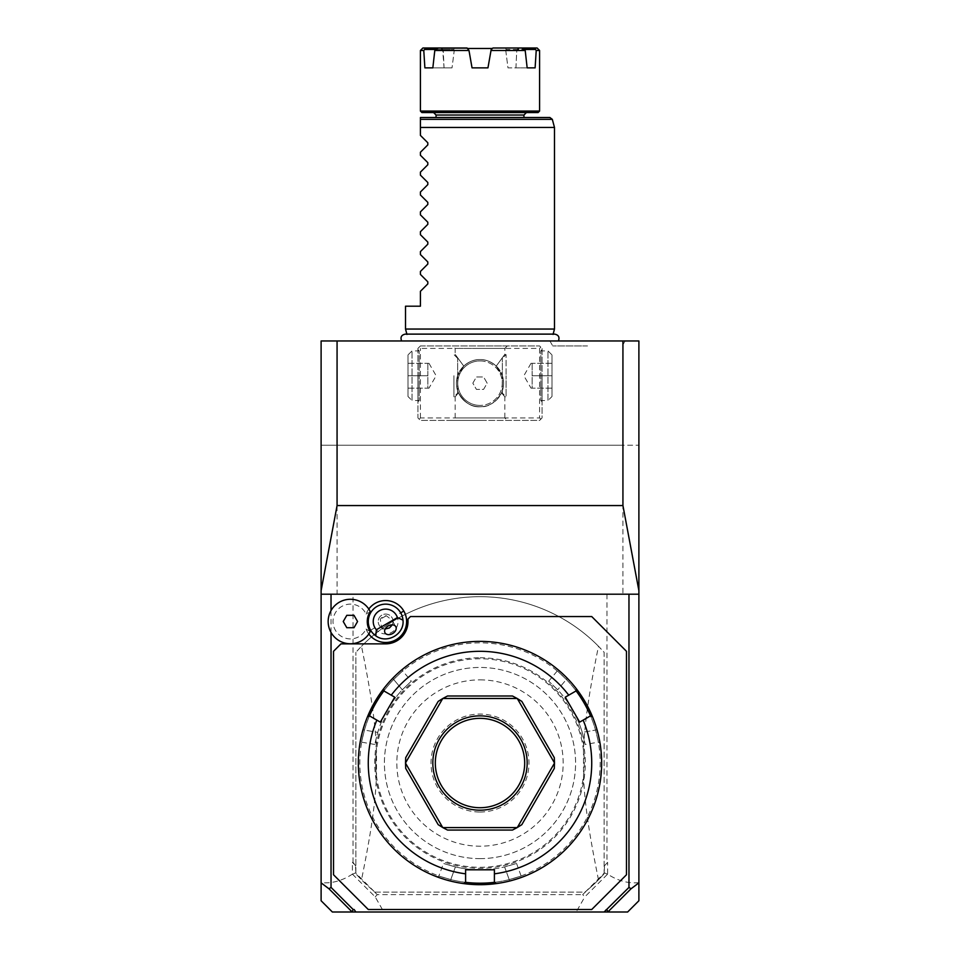 <?xml version="1.0" encoding="UTF-8"?>
<svg xmlns="http://www.w3.org/2000/svg" width="960" height="960" viewBox="0 0 960 960"><rect width="100%" height="100%" fill="white"/><g stroke="black" fill="none" stroke-linecap="round" stroke-linejoin="round"><path stroke-width="0.72" stroke-dasharray="4.8 3.6" d="M337.068 594.204L622.932 594.204L337.068 594.204L337.068 340.968L321.108 340.968L321.108 882.66C331.704 883.68 342.132 880.836 352.392 874.14L352.392 862.344L353.04 862.344L353.04 594.204M638.892 900.744L638.892 445.236L321.108 445.236L622.932 445.236L622.932 594.204M638.892 882.66C628.296 883.68 617.868 880.836 607.608 874.14L607.608 862.344L604.476 865.764L604.14 873.756A166.344 166.344 0 0 1 586.512 890.808L582.696 894.624L584.796 896.892L607.608 874.14M606.96 594.204L606.96 862.344M622.932 340.968L622.932 445.236L638.892 445.236L638.892 340.968L337.068 340.968M321.108 594.204L331.032 594.204M321.108 900.744L321.108 882.66M352.392 874.14L375.204 896.892L383.82 912L576.18 912L584.796 896.892M332.364 912L383.82 912M374.136 891.456L355.86 873.18L355.86 652.308L355.86 873.756L355.524 865.764L352.392 862.344M355.524 872.832L352.56 874.248M355.524 865.764L353.04 862.344M598.488 879.78C588.432 830.232 584.592 802.284 583.512 775.608L583.512 750.456C584.544 724.2 588.408 695.928 598.488 646.284L604.14 652.308L604.14 873.18L586.512 890.808A166.344 166.344 0 0 1 584.892 892.14L375.108 892.14A166.344 166.344 0 0 1 355.86 873.756L361.512 879.78C371.592 830.136 375.456 801.876 376.488 775.608L376.488 750.456C375.408 723.78 371.568 695.832 361.512 646.284L355.86 652.308A166.344 166.344 0 0 1 604.14 652.308L604.14 873.756L598.488 879.78A166.344 166.344 0 0 1 584.892 892.14L375.108 892.14A166.344 166.344 0 0 1 361.512 879.78M607.44 874.248L604.476 872.832M604.476 865.764L607.608 862.344M585.864 891.456L585.372 892.14M375.204 896.892L377.304 894.624L582.696 894.624M377.304 894.624L374.7 892.272M598.488 646.284A166.344 166.344 0 0 0 361.512 646.284M583.512 775.608A104.28 104.28 0 0 0 583.512 750.456M480 858.624A95.592 95.592 0 0 0 575.592 763.032A95.592 95.592 0 0 0 480 667.452A95.592 95.592 0 0 0 384.408 763.032A95.592 95.592 0 0 0 480 858.624L482.22 858.6A95.592 95.592 0 0 1 384.42 764.148A95.592 95.592 0 0 1 480 667.452A95.592 95.592 0 0 1 575.58 761.928A95.592 95.592 0 0 1 482.22 858.6M376.488 775.608A104.28 104.28 0 0 1 376.488 750.456M480 679.86A83.172 83.172 0 0 1 563.172 763.032A83.172 83.172 0 0 1 480 846.204A83.172 83.172 0 0 1 396.828 763.032A83.172 83.172 0 0 1 480 679.86M627.636 912L576.18 912M355.872 912L354.132 909.516M331.032 632.46L331.032 610.572M333.516 651.312L333.516 874.764L368.28 909.516L591.72 909.516L626.484 874.764L626.484 651.312L591.72 616.548L410.484 616.548L408 619.032L408 621.516A22.344 22.344 0 0 1 385.656 643.86L340.968 643.86L333.516 651.312M368.808 633.996A20.964 20.964 0 0 1 366.084 629.016A17.376 17.376 0 0 1 339.576 635.112A17.376 17.376 0 0 1 339.576 607.92A17.376 17.376 0 0 1 366.084 614.016A20.964 20.964 0 0 1 368.808 609.036M604.128 912L605.868 909.516M628.968 594.204L638.892 594.204M480 658.764A104.28 104.28 0 0 0 375.72 763.032A104.28 104.28 0 0 0 480 867.312A104.28 104.28 0 0 0 584.28 763.032A104.28 104.28 0 0 0 480 658.764A104.28 104.28 0 0 0 375.72 763.032A104.28 104.28 0 0 0 480 867.312A104.28 104.28 0 0 0 584.28 763.032A104.28 104.28 0 0 0 480 658.764M480 883.2A120.168 120.168 0 0 0 600.168 763.032A120.168 120.168 0 0 0 480 642.864A120.168 120.168 0 0 0 359.832 763.032A120.168 120.168 0 0 0 480 883.2M510.444 880.824L509.58 881.04A121.656 121.656 0 0 1 496.092 883.62A121.656 121.656 0 0 0 601.392 754.968A121.656 121.656 0 0 0 480 641.376A121.656 121.656 0 0 0 358.608 754.968A121.656 121.656 0 0 0 463.908 883.62A121.656 121.656 0 0 1 450.42 881.04L450.792 879.6A120.168 120.168 0 0 0 465.408 882.312L463.908 883.62A121.656 121.656 0 0 1 450.42 881.04L441.636 878.484M597.228 730.488L596.988 729.648A121.656 121.656 0 0 0 592.476 716.676A121.656 121.656 0 0 1 596.988 729.648L599.088 738.18M599.184 738.624L599.652 741.024M599.652 741.072L600.06 743.4L598.332 742.164L585.132 744.492M599.16 738.552L598.68 736.308M598.5 735.528L597.9 733.056M597.684 732.204L597.456 731.352M567.408 678.42L566.34 679.452A120.168 120.168 0 0 1 576 690.756A120.168 120.168 0 0 0 566.34 679.452L567.408 678.42A121.656 121.656 0 0 1 576.384 688.812A121.656 121.656 0 0 0 567.408 678.42L566.796 677.784M566.172 677.16L565.536 676.536M564.912 675.912L563.076 674.16M562.488 673.62L557.82 669.528M548.628 681.252L557.232 670.992L557.172 668.988M561.336 672.564L562.032 673.2M562.56 673.68L563.16 674.244M563.64 674.688L565.632 676.62M566.196 677.184L566.82 677.82M510.456 880.812L511.344 880.584M511.512 880.536L512.208 880.344M513.06 880.104L520.656 877.692M516.288 879.156L518.4 878.472M516.516 863.352L521.1 875.94L523.02 876.828L522.384 877.068M515.472 879.408L512.688 880.212M512.172 880.356L511.308 880.596M509.58 881.04L509.208 879.6A120.168 120.168 0 0 1 494.592 882.312A120.168 120.168 0 0 0 509.208 879.6L504.6 866.916A106.764 106.764 0 0 1 455.4 866.916C439.992 862.464 439.992 862.464 455.4 866.916C439.992 862.464 439.992 862.464 455.4 866.916A106.764 106.764 0 0 0 480 869.796L494.4 869.796L494.4 882.144L496.092 883.62A121.656 121.656 0 0 0 509.58 881.04L509.208 879.6C524.58 875.04 524.58 875.04 509.208 879.6C524.58 875.04 524.58 875.04 509.208 879.6L504.6 866.916C520.008 862.464 520.008 862.464 504.6 866.916C520.008 862.464 520.008 862.464 504.6 866.916A106.764 106.764 0 0 1 480 869.796L465.6 869.796L465.408 882.312A120.168 120.168 0 0 1 450.792 879.6C435.42 875.04 435.42 875.04 450.792 879.6C435.42 875.04 435.42 875.04 450.792 879.6L450.42 881.04L449.544 880.812M440.388 878.064L437.76 877.116M437.616 877.068L436.98 876.828L438.9 875.94L443.484 863.352M441.6 878.472L443.724 879.156M444.48 879.396L446.94 880.116M447.792 880.344L448.656 880.584M393.204 677.784L392.592 678.42A121.656 121.656 0 0 0 383.616 688.812A121.656 121.656 0 0 1 392.592 678.42L398.928 672.336M399.264 672.024L401.112 670.416M401.148 670.392L402.96 668.88L402.768 670.992L411.372 681.252M399.216 672.072L397.512 673.62M396.924 674.16L395.088 675.912M394.464 676.536L393.828 677.16M363.012 729.648L364.452 730.056A120.168 120.168 0 0 1 369.408 716.028A120.168 120.168 0 0 0 364.452 730.056L363.012 729.648A121.656 121.656 0 0 1 367.524 716.676A121.656 121.656 0 0 0 363.012 729.648L362.772 730.488M362.544 731.352L362.316 732.204M362.1 733.056L361.5 735.528M361.32 736.308L360.84 738.552M374.868 744.492L361.668 742.164L359.964 743.22M360.108 742.392L360.828 738.576M360.984 737.832L361.188 736.92M361.344 736.212L361.524 735.408M361.668 734.772L362.352 732.084M362.556 731.304L362.784 730.452M367.524 716.676L369.648 715.956L380.34 722.124L387.54 709.656A106.764 106.764 0 0 0 377.736 732.396C373.884 747.972 373.884 747.972 377.736 732.396C373.884 747.972 373.884 747.972 377.736 732.396A106.764 106.764 0 0 1 402.336 689.784C413.904 678.672 413.904 678.672 402.336 689.784C413.904 678.672 413.904 678.672 402.336 689.784A106.764 106.764 0 0 0 387.54 709.656L394.74 697.188L384 690.756A120.168 120.168 0 0 1 393.66 679.452C405.228 668.472 405.228 668.472 393.66 679.452C405.228 668.472 405.228 668.472 393.66 679.452A120.168 120.168 0 0 0 384 690.756L383.616 688.812M364.452 730.056C360.72 745.56 360.72 745.56 364.452 730.056C360.72 745.56 360.72 745.56 364.452 730.056L377.736 732.396L364.452 730.056M392.592 678.42L393.66 679.452L392.592 678.42M517.164 827.592A74.484 74.484 0 0 1 512.472 830.064L447.528 830.064A74.484 74.484 0 0 1 442.836 827.592M405.516 763.128A74.484 74.484 0 0 0 405.708 768.432L438.18 824.664A74.484 74.484 0 0 0 442.68 827.496M442.68 698.58A74.484 74.484 0 0 0 438.18 701.4L405.708 757.632A74.484 74.484 0 0 0 405.516 762.936M517.164 698.484A74.484 74.484 0 0 0 512.472 696L447.528 696A74.484 74.484 0 0 0 442.836 698.484M554.484 762.936A74.484 74.484 0 0 0 554.292 757.632L521.82 701.4A74.484 74.484 0 0 0 517.32 698.58M517.32 827.496A74.484 74.484 0 0 0 521.82 824.664L554.292 768.432A74.484 74.484 0 0 0 554.484 763.128M576.384 688.812L575.952 691.008L565.26 697.188L579.66 722.124L590.592 716.028A120.168 120.168 0 0 1 595.548 730.056C599.28 745.56 599.28 745.56 595.548 730.056C599.28 745.56 599.28 745.56 595.548 730.056A120.168 120.168 0 0 0 590.592 716.028L592.476 716.676M572.46 709.656A106.764 106.764 0 0 0 557.664 689.784C546.096 678.672 546.096 678.672 557.664 689.784C546.096 678.672 546.096 678.672 557.664 689.784A106.764 106.764 0 0 1 582.264 732.396A106.764 106.764 0 0 0 572.46 709.656M566.34 679.452C554.772 668.472 554.772 668.472 566.34 679.452C554.772 668.472 554.772 668.472 566.34 679.452L557.664 689.784L566.34 679.452M596.988 729.648L595.548 730.056L596.988 729.648M582.264 732.396C586.116 747.972 586.116 747.972 582.264 732.396C586.116 747.972 586.116 747.972 582.264 732.396L595.548 730.056L582.264 732.396M480 807.72A44.688 44.688 0 0 1 435.312 763.032A44.688 44.688 0 0 1 480 718.344A44.688 44.688 0 0 1 524.688 763.032A44.688 44.688 0 0 1 480 807.72M480 812.028A48.984 48.984 0 0 0 528.984 763.032A48.984 48.984 0 0 0 480 714.048A48.984 48.984 0 0 0 431.016 763.032A48.984 48.984 0 0 0 480 812.028M366.084 629.016L370.212 631.62A22.248 22.248 0 0 1 336.396 638.808A22.248 22.248 0 0 1 336.396 604.236A22.248 22.248 0 0 1 370.212 611.412L366.084 614.016M396.408 615.312A12.408 12.408 0 0 1 391.86 632.268A12.408 12.408 0 0 1 374.904 627.72A12.408 12.408 0 0 1 379.452 610.764A12.408 12.408 0 0 1 396.408 615.312A12.408 12.408 0 0 0 379.452 610.764A12.408 12.408 0 0 0 374.904 627.72A12.408 12.408 0 0 0 391.86 632.268A12.408 12.408 0 0 0 396.408 615.312L400.704 612.828A17.376 17.376 0 0 1 394.344 636.564A17.376 17.376 0 0 1 370.608 630.204A17.376 17.376 0 0 1 376.968 606.468A17.376 17.376 0 0 1 400.704 612.828M370.608 630.204L374.904 627.72M392.316 624.84L393.024 622.608L392.112 620.28L386.328 615.744A6.204 4.392 150 0 0 382.944 616.824A6.204 4.392 -30 0 0 380.316 619.212L381.36 626.484L385.032 632.856M393.024 622.608A7.452 7.452 0 0 0 381.936 615.072A7.452 7.452 0 0 0 379.2 625.236A7.452 7.452 0 0 1 381.936 615.072A7.452 7.452 0 0 1 392.1 617.796A7.452 7.452 0 0 1 389.376 627.972A7.452 7.452 0 0 1 379.2 625.236A7.452 7.452 0 0 0 382.92 628.44L385.2 628.956M382.92 628.44L381.36 626.484M386.328 615.744L380.316 619.212M346.812 627.72L353.988 627.72L357.564 621.516L353.988 615.312L346.812 615.312L343.236 621.516L346.812 627.72M480 340.968L401.628 340.968L480 340.968M592.56 340.968L625.128 340.968L592.56 340.968M585.816 340.968L584.136 340.968M583.488 340.968L586.152 340.968M419.172 347.172L420.408 345.936L539.592 345.936L542.064 348.408L542.064 417.936L539.592 420.408L420.408 420.408L417.936 417.936L417.936 348.408L419.172 347.172L420.408 348.408L539.592 348.408L540.828 347.172L539.592 345.936L420.408 345.936L417.936 348.408L417.936 417.936L420.408 420.408L539.592 420.408L542.064 417.936L542.064 348.408L540.828 347.172M480 345.936L507.312 345.936L480 345.936M417.936 375.72L417.936 401.796L417.936 375.72M480 420.408L452.688 420.408L480 420.408M542.064 375.72L542.064 401.796L542.064 375.72M539.592 348.408L539.592 417.936L420.408 417.936L419.172 419.172M420.408 417.936L420.408 348.408M480 359.592A23.592 23.592 0 0 0 456.408 383.172A23.592 23.592 0 0 0 480 406.764A23.592 23.592 0 0 0 503.592 383.172A23.592 23.592 0 0 0 480 359.592C485.544 359.388 490.968 361.548 496.248 366.084L502.38 375.72L496.248 366.084C507.636 350.556 507.636 350.556 496.248 366.084C507.636 350.556 507.636 350.556 496.248 366.084C490.968 361.548 485.544 359.388 480 359.592C474.456 359.388 469.032 361.548 463.752 366.084C452.364 350.556 452.364 350.556 463.752 366.084C452.364 350.556 452.364 350.556 463.752 366.084C469.032 361.548 474.456 359.388 480 359.592A23.592 23.592 0 0 0 456.408 383.172A23.592 23.592 0 0 0 480 406.764C471.636 407.316 464.46 402.672 458.472 392.82C456.084 387.672 455.796 381.972 457.62 375.72C455.796 381.972 456.084 387.672 458.472 392.82C454.032 398.232 454.032 398.232 458.472 392.82C454.032 398.232 454.032 398.232 458.472 392.82C464.472 402.672 471.648 407.316 480 406.764C488.364 407.316 495.54 402.672 501.528 392.82C495.54 402.672 488.364 407.316 480 406.764A23.592 23.592 0 0 0 503.592 383.172A23.592 23.592 0 0 0 480 359.592M539.592 417.936L540.828 419.172M501.528 392.82C503.916 387.672 504.204 381.972 502.38 375.72C504.204 381.972 503.916 387.672 501.528 392.82C505.968 398.232 505.968 398.232 501.528 392.82C505.968 398.232 505.968 398.232 501.528 392.82M502.344 393.108L502.344 358.344L502.344 393.108L506.064 396.828L506.064 375.72L506.064 396.828L504.828 396.828L504.828 417.936L455.172 417.936L504.828 417.936L507.312 420.408M507.312 345.936L504.828 348.408L480 348.408L504.828 348.408L504.828 354.624L506.064 354.624L506.064 375.72L506.064 354.624L502.344 358.344M480 348.408L455.172 348.408L480 348.408M463.752 366.084L457.62 375.72L463.752 366.084M453.936 375.72L453.936 396.828L453.936 375.72M457.656 393.108L457.656 358.344L457.656 393.108L453.936 396.828L455.172 396.828L455.172 417.936L452.688 420.408M457.656 358.344L453.936 354.624L455.172 354.624L455.172 348.408L452.688 345.936M480 360.924A22.248 22.248 0 0 1 502.248 383.172A22.248 22.248 0 0 1 480 405.42A22.248 22.248 0 0 0 502.248 383.172A22.248 22.248 0 0 0 480 360.924A22.248 22.248 0 0 0 457.752 383.172A22.248 22.248 0 0 0 480 405.42A22.248 22.248 0 0 1 457.752 383.172A22.248 22.248 0 0 1 480 360.924M472.836 383.172L476.412 376.968L483.588 376.968L487.164 383.172L483.588 389.376L476.412 389.376L472.836 383.172L476.412 376.968L483.588 376.968L487.164 383.172L483.588 389.376L476.412 389.376L472.836 383.172M542.064 349.656L540.828 350.892L540.828 375.72L540.828 350.892L547.968 350.892L552 354.924L552 396.516L552 354.924M542.064 401.796L540.828 400.548L540.828 375.72L540.828 400.548L547.968 400.548L547.968 350.892L547.968 400.548L552 396.516M552 375.72L552 388.14L552 375.72L532.14 375.72L532.14 363.312L531.024 363.312L532.14 363.312L532.14 388.14L531.024 388.14L532.14 388.14L532.14 375.72L552 375.72M552 363.312L532.14 363.312L552 363.312M552 388.14L532.14 388.14L552 388.14M531.024 363.312L523.86 375.72L531.024 388.14M417.936 349.656L419.172 350.892L419.172 375.72L419.172 350.892L412.032 350.892L408 354.924L408 396.516L408 354.924M417.936 401.796L419.172 400.548L419.172 375.72L419.172 400.548L412.032 400.548L412.032 350.892L412.032 400.548L408 396.516M408 375.72L408 388.14L408 375.72L427.86 375.72L427.86 363.312L428.976 363.312L427.86 363.312L427.86 388.14L428.976 388.14L427.86 388.14L427.86 375.72L408 375.72M408 363.312L427.86 363.312L408 363.312M408 388.14L427.86 388.14L408 388.14M428.976 363.312L436.14 375.72L428.976 388.14M480 334.428L553.044 334.428L480 334.428M554.484 329.052L405.516 329.052M554.484 127.44L517.224 127.44M494.82 127.44L490.548 127.44M489.828 127.44L476.436 127.44M420.408 120.072L420.408 124.44M420.408 125.352L420.408 127.452L421.92 127.44M473.7 127.44L470.712 127.44M424.908 127.44L423.42 127.44M552.312 119.352L420.408 119.352L420.408 117.516L549.924 117.516M405.516 306.204L420.408 306.204L420.408 291.312L427.812 283.92L427.812 281.82L420.408 274.416L420.408 271.452L427.812 264.06L427.812 261.948L420.408 254.556L420.408 251.592L427.812 244.2L427.812 242.088L420.408 234.696L420.408 231.732L427.812 224.34L427.812 222.228L420.408 214.836L420.408 211.872L427.812 204.48L427.812 202.368L420.408 194.976L420.408 192.012L427.812 184.608L427.812 182.508L420.408 175.116L420.408 172.14L427.812 164.748L427.812 162.648L420.408 155.244L420.408 152.28L427.812 144.888L427.812 142.776L420.408 135.384L420.408 127.452M480 117.516L523.944 117.516L480 117.516M421.908 112.548L538.092 112.548M420.408 111.06L539.592 111.06M492.348 48.492L442.26 48.492L442.26 50.484L443.232 50.484L444.072 67.86L452.028 67.86L454.248 50.484L468.984 50.484L472.044 67.86L487.956 67.86L491.016 50.484L505.752 50.484L507.972 67.86L515.928 67.86L516.768 50.484L517.74 50.484L516.768 50.484L515.928 67.86L507.972 67.86L505.752 50.484L491.016 50.484L487.956 67.86L472.044 67.86L487.956 67.86L491.196 49.464L492.948 48L505.548 48L492.948 48L491.016 50.484L492.948 48L521.7 48L505.548 48L505.752 50.484L506.148 49.464L524.196 49.464L506.148 49.464L505.548 48L521.7 48L525.204 50.484L527.16 67.86L515.928 67.86L535.116 67.86L536.22 50.484L535.38 49.464L517.344 49.464L516.768 50.484L517.344 49.464L524.196 49.464M432.84 67.86L452.028 67.86L454.248 50.484L468.984 50.484L467.052 48L468.804 49.464L472.044 67.86L468.984 50.484L434.796 50.484L432.84 67.86L452.028 67.86L424.884 67.86L444.072 67.86L442.656 49.464L424.62 49.464L423.78 50.484L424.884 67.86M420.408 50.484L423.78 50.484M517.74 48.492L517.74 50.484L519.168 48M434.796 50.484L435.804 49.464L453.852 49.464L454.248 50.484L453.852 49.464L435.804 49.464L442.656 49.464L441.516 48L443.232 50.484L442.26 50.484L440.832 48M442.26 48.492L467.652 48.492M468.984 50.484L467.052 48L438.3 48L467.052 48L454.452 48L453.852 49.464L454.452 48L425.364 48L424.62 49.464M527.16 67.86L535.116 67.86M517.344 49.464L518.484 48L517.344 49.464M536.22 50.484L539.592 50.484M491.016 50.484L525.204 50.484M537.108 48L521.7 48M535.38 49.464L534.636 48M425.364 48L422.892 48M435.804 49.464L438.3 48M587.508 345.936L552.744 345.936L587.508 345.936M480 657.768A105.264 105.264 0 0 1 585.264 763.032A105.264 105.264 0 0 1 480 868.308A105.264 105.264 0 0 1 374.736 763.032A105.264 105.264 0 0 1 480 657.768M455.4 866.916L450.792 879.6L455.4 866.916M402.336 689.784L393.66 679.452L402.336 689.784M523.944 115.032L436.056 115.032M392.112 620.28L395.784 626.64M553.128 334.116L406.872 334.116M549.876 340.968L552.744 345.936M625.128 340.968L622.26 345.936"/><path stroke-width="1.44" d="M638.892 590.664L638.892 900.744L627.636 912L604.128 912L628.968 887.4L628.968 594.204L321.108 594.204L321.108 590.664L337.068 505.56L622.932 505.56L622.932 340.968L638.892 340.968L638.892 590.664L622.932 505.56M638.892 594.204L628.968 594.204M351.744 911.568L328.992 888.804L321.108 882.864L321.108 900.744L332.364 912L352.068 912L353.16 909.516L354.132 909.516L355.872 912L604.128 912M321.108 882.864L321.108 594.204M321.108 590.664L321.108 340.968L622.932 340.968M355.872 912L352.068 912M328.992 888.804L331.032 887.4L331.032 632.46M331.032 610.572L331.032 594.204M331.032 887.4L353.16 909.516M376.368 629.748L397.428 617.58A12.408 12.408 0 0 0 379.452 610.764A12.408 12.408 0 0 0 376.368 629.748L375.78 635.82A17.376 17.376 0 0 1 376.968 606.468A17.376 17.376 0 0 1 400.704 612.828L403.812 611.04A20.964 20.964 0 0 0 368.808 609.036M403.812 611.04A20.964 20.964 0 0 1 397.152 639.048A20.964 20.964 0 0 1 368.808 633.996M606.84 909.516L607.932 912M628.968 887.4L631.008 888.804L638.892 882.864M608.256 911.568L631.008 888.804M333.516 874.764L368.28 909.516L591.72 909.516L626.484 874.764L626.484 651.312L591.72 616.548L410.484 616.548L408 619.032L408 621.516A22.344 22.344 0 0 1 385.656 643.86L340.968 643.86L333.516 651.312L333.516 874.764M480 884.688A121.656 121.656 0 0 0 592.476 716.676L590.352 715.956L583.152 720.108A111.72 111.72 0 0 1 494.4 873.828L494.4 882.144L496.092 883.62A121.656 121.656 0 0 1 463.908 883.62A121.656 121.656 0 0 0 480 884.688M600.06 743.4L599.16 738.552M598.68 736.308L598.5 735.528M597.9 733.056L597.684 732.204M597.456 731.352L597.228 730.488M583.152 720.108L579.66 722.124L565.26 697.188L575.952 691.008L576.384 688.812A121.656 121.656 0 0 1 592.476 716.676M566.796 677.784L566.172 677.16M565.536 676.536L564.912 675.912M561.336 672.564L557.04 668.88M566.82 677.82L567.408 678.42M576.384 688.812A121.656 121.656 0 0 0 480 641.376L480 641.376A121.656 121.656 0 0 0 383.616 688.812L384.048 691.008L394.74 697.188L380.34 722.124L369.648 715.956L367.524 716.676A121.656 121.656 0 0 1 383.616 688.812M509.58 881.04L510.456 880.812M512.208 880.344L513.06 880.104M515.472 879.408L516.288 879.156M518.4 878.472L519.024 878.256M519.612 878.064L523.02 876.828M511.308 880.596L510.444 880.824M494.4 873.828L494.4 869.796L465.6 869.796L465.6 873.828A111.72 111.72 0 0 1 376.848 720.108M465.408 882.312A120.168 120.168 0 0 0 494.592 882.312M436.98 876.828L440.388 878.064M443.724 879.156L444.48 879.396M446.94 880.116L447.792 880.344M448.656 880.584L449.544 880.812M402.96 668.88L399.216 672.072M395.088 675.912L394.464 676.536M393.828 677.16L393.204 677.784M362.772 730.488L362.544 731.352M362.316 732.204L362.1 733.056M361.5 735.528L361.32 736.308M360.84 738.552L359.94 743.4M360.828 738.576L360.984 737.832M361.188 736.92L361.344 736.212M361.524 735.408L361.668 734.772M362.352 732.084L362.556 731.304M362.784 730.452L363.012 729.648M367.524 716.676A121.656 121.656 0 0 0 463.908 883.62L465.6 882.144L465.6 873.828M369.408 716.028A120.168 120.168 0 0 1 384 690.756M568.752 695.172A111.72 111.72 0 0 0 391.248 695.172M442.68 827.496A74.484 74.484 0 0 0 442.836 827.592A74.484 74.484 0 0 1 442.68 827.496L438.18 824.664L405.708 768.432L405.516 763.128A74.484 74.484 0 0 1 405.516 762.936A74.484 74.484 0 0 0 405.516 763.128L442.68 827.496M442.836 698.484A74.484 74.484 0 0 0 442.68 698.58A74.484 74.484 0 0 1 442.836 698.484L447.528 696L512.472 696L517.164 698.484L442.836 698.484M517.32 698.58A74.484 74.484 0 0 0 517.164 698.484A74.484 74.484 0 0 1 517.32 698.58L521.82 701.4L554.292 757.632L554.484 762.936L517.32 698.58M554.484 763.128A74.484 74.484 0 0 0 554.484 762.936A74.484 74.484 0 0 1 554.484 763.128L554.292 768.432L521.82 824.664L517.32 827.496L554.484 763.128M517.164 827.592A74.484 74.484 0 0 0 517.32 827.496A74.484 74.484 0 0 1 517.164 827.592L512.472 830.064L447.528 830.064L442.836 827.592L517.164 827.592M576 690.756A120.168 120.168 0 0 1 590.592 716.028M405.516 762.936L405.708 757.632L438.18 701.4L442.68 698.58L405.516 762.936M480 810.204A47.172 47.172 0 0 1 432.828 763.032A47.172 47.172 0 0 1 480 715.86A47.172 47.172 0 0 1 527.172 763.032A47.172 47.172 0 0 1 480 810.204M480 718.344A44.688 44.688 0 0 1 524.688 763.032A44.688 44.688 0 0 1 480 807.72A44.688 44.688 0 0 1 435.312 763.032A44.688 44.688 0 0 1 480 718.344M370.212 631.62L370.248 631.56A18.384 18.384 0 0 1 370.248 611.484L370.212 611.412M400.704 612.828A17.376 17.376 0 0 1 402.972 620.112L397.428 617.58M375.78 635.82C387.012 644.316 404.724 634.092 402.972 620.112M392.604 633.552A6.204 4.392 150 0 0 395.784 626.64A6.204 4.392 150 0 0 388.212 625.944A6.204 4.392 150 0 0 385.032 632.856A6.204 4.392 150 0 0 392.604 633.552M385.2 628.956L389.376 627.972L392.316 624.84M370.248 611.484A22.248 22.248 0 0 0 336.42 604.212A22.248 22.248 0 0 0 336.42 638.82A22.248 22.248 0 0 0 370.248 631.56M343.236 621.516L346.812 627.72L353.988 627.72L357.564 621.516L353.988 615.312L346.812 615.312L343.236 621.516M590.88 340.968L592.56 340.968L590.88 340.968M584.136 340.968L582.456 340.968M582.444 340.968L583.488 340.968M337.068 505.56L337.068 340.968M406.956 334.428L405.516 329.052L554.484 329.052L553.044 334.428M480 127.452L554.484 127.44L420.408 127.452L420.408 120.072M517.224 127.44L494.82 127.44M490.548 127.44L489.828 127.44M420.408 124.44L420.408 125.352M476.436 127.44L473.7 127.44M470.712 127.44L424.908 127.44M423.42 127.44L421.92 127.44M420.408 119.352L420.408 117.516L549.924 117.516L552.312 119.352L420.408 119.352M405.516 329.052L405.516 306.204L420.408 306.204L420.408 291.312L427.812 283.92L427.812 281.82L420.408 274.416L420.408 271.452L427.812 264.06L427.812 261.948L420.408 254.556L420.408 251.592L427.812 244.2L427.812 242.088L420.408 234.696L420.408 231.732L427.812 224.34L427.812 222.228L420.408 214.836L420.408 211.872L427.812 204.48L427.812 202.368L420.408 194.976L420.408 192.012L427.812 184.608L427.812 182.508L420.408 175.116L420.408 172.14L427.812 164.748L427.812 162.648L420.408 155.244L420.408 152.28L427.812 144.888L427.812 142.776L420.408 135.384L420.408 127.452M480 112.548L421.908 112.548L420.408 111.06L539.592 111.06L538.092 112.548L480 112.548M420.408 50.484L422.892 48L438.3 48L435.804 49.464L424.62 49.464L423.78 50.484L420.408 50.484L420.408 111.06M423.78 50.484L424.884 67.86L432.84 67.86L424.884 67.86M438.3 48L467.052 48L468.984 50.484L434.796 50.484L432.84 67.86M468.984 50.484L472.044 67.86L487.956 67.86L491.196 49.464L492.948 48L534.636 48L536.22 50.484L535.116 67.86L527.16 67.86L525.204 50.484L524.196 49.464L535.38 49.464M467.652 48.492L492.348 48.492M435.804 49.464L434.796 50.484M535.116 67.86L527.16 67.86M525.204 50.484L491.016 50.484M534.636 48L537.108 48L539.592 50.484L536.22 50.484M524.196 49.464L521.7 48M424.62 49.464L425.364 48M370.608 630.204L369.732 630.708M436.056 117.516L436.056 115.032L523.944 115.032L526.428 112.548M558.372 340.968C559.836 337.236 558.6 334.944 554.676 334.116L405.324 334.116C401.4 334.944 400.164 337.236 401.628 340.968M552.312 119.352L554.484 127.44L554.484 329.052M523.944 117.516L523.944 115.032M436.056 115.032L433.572 112.548M539.592 50.484L539.592 111.06"/></g></svg>
